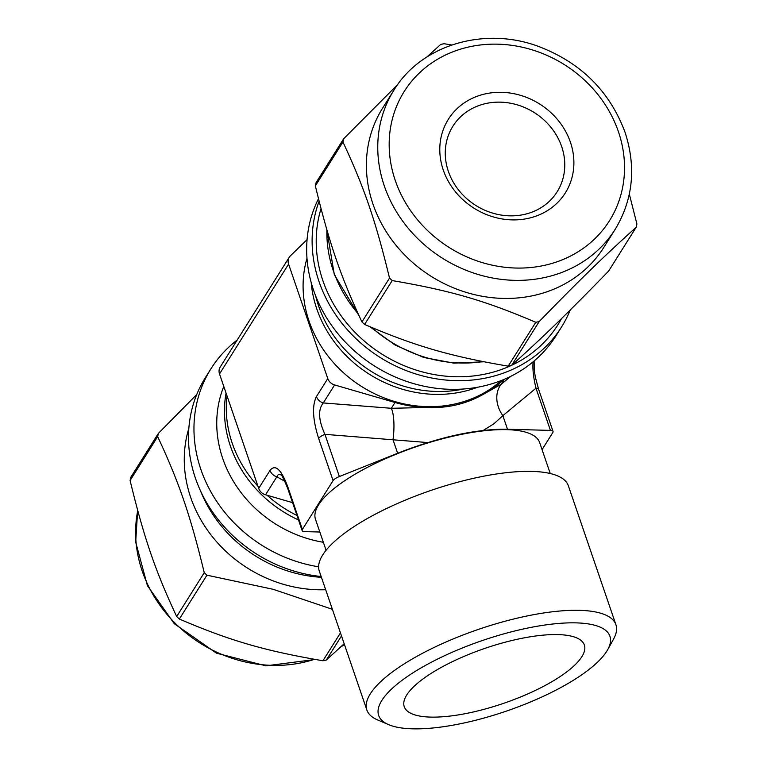 <?xml version="1.0" encoding="UTF-8"?>
<svg xmlns="http://www.w3.org/2000/svg" width="767" height="767" viewBox="0 0 767 767"><rect width="100%" height="100%" fill="white"/><g stroke="black" fill="none" stroke-linecap="round" stroke-linejoin="round"><path stroke-width="1.15" d="M344.172 643.743L326.339 660.023L341.497 635.92M340.462 632.9L322.936 660.761C264.663 650.809 230.205 640.8 179.353 619.046L206.937 575.183L273.186 589.315L332.379 609.295M176.669 616.534C155.26 570.734 144.081 538.089 130.093 480.497L157.676 436.624C179.085 482.424 190.264 515.069 204.252 572.671L176.669 616.534A154.196 137.389 -147.8 0 0 179.353 619.046M196.755 394.497L158.385 433.374L130.802 477.237A154.196 137.389 -147.8 0 0 130.093 480.497M325.678 589.727A127.868 113.928 -147.8 0 1 188.835 428.379M157.676 436.624A154.196 137.389 -147.8 0 1 158.385 433.374M206.937 575.183A154.196 137.389 -147.8 0 1 204.252 572.671M326.339 660.023A154.196 137.389 -147.8 0 1 324.642 660.397A154.196 137.389 -147.8 0 1 322.936 660.761M321.152 576.516A137.274 122.308 -147.8 0 1 205.489 377.441L210.944 368.774A137.274 122.308 -147.8 0 1 237.233 339.982M318.621 566.794A137.274 122.308 -147.8 0 1 210.944 368.774M323.348 542.288A118.463 105.558 -147.8 0 1 223.791 386.453M298.497 519.949A118.463 105.558 -147.8 0 1 226.064 393.078M451.725 45.004L444.064 43.709A154.196 137.389 -147.8 0 0 440.661 44.457L426.826 57.026M636.198 227.233L608.614 271.096C568.04 312.84 544.752 335.476 511.599 365.418L539.191 321.555C579.766 279.811 603.044 257.175 636.198 227.233A154.196 137.389 -147.8 0 0 636.907 223.983L629.333 194.118M392.205 280.578C450.478 290.54 484.936 300.549 535.788 322.303L508.205 366.166C449.932 356.214 415.474 346.205 364.613 324.451L392.205 280.578A154.196 137.389 -147.8 0 1 389.521 278.076L361.928 321.939C340.519 276.139 329.34 243.494 315.352 185.902L342.945 142.029C364.354 187.829 375.533 220.474 389.521 278.076M397.785 84.447L343.654 138.779L316.071 182.642A154.196 137.389 -147.8 0 0 315.352 185.902M511.599 365.418A154.196 137.389 -147.8 0 1 509.902 365.801A154.196 137.389 -147.8 0 1 508.205 366.166M364.613 324.451A154.196 137.389 -147.8 0 1 361.928 321.939M342.945 142.029A154.196 137.389 -147.8 0 1 343.654 138.779M539.191 321.555A154.196 137.389 -147.8 0 1 537.494 321.939A154.196 137.389 -147.8 0 1 535.788 322.303M524.024 214.492A61.581 54.869 -147.8 0 1 459.002 190.532A61.581 54.869 -147.8 0 1 452.885 126.219A61.581 54.869 -147.8 0 1 534.235 112.548A61.581 54.869 -147.8 0 1 557.149 191.788A61.581 54.869 -147.8 0 1 524.024 214.492M528.156 218.374A69.107 61.571 -147.8 0 1 441.121 137.015A69.107 61.571 -147.8 0 1 551.243 112.941A69.107 61.571 -147.8 0 1 528.156 218.374M615.201 229.295L603.84 247.367A130.687 116.45 -147.8 0 1 533.525 295.544A130.687 116.45 -147.8 0 1 395.542 244.711A130.687 116.45 -147.8 0 1 382.57 108.214L393.931 90.151C421.035 45.272 483.469 26.356 537.514 46.058C580.398 62.146 609.583 90.88 625.047 132.279C636.351 167.187 633.072 199.525 615.201 229.295A130.687 116.45 -147.8 0 1 544.886 277.472A130.687 116.45 -147.8 0 1 406.903 226.639A130.687 116.45 -147.8 0 1 393.931 90.151M511.148 365.523A133.036 118.54 -147.8 0 1 486.345 373.826A133.036 118.54 -147.8 0 1 356.31 333.664A133.036 118.54 -147.8 0 1 321.028 208.634M561.569 318.526A133.036 118.54 -147.8 0 1 511.848 365.197M570.245 309.973A137.274 122.308 -147.8 0 1 561.511 327.03A137.274 122.308 -147.8 0 1 487.659 377.632A137.274 122.308 -147.8 0 1 351.018 333.683A137.274 122.308 -147.8 0 1 319.11 201.184M561.511 327.03L556.056 335.706A137.274 122.308 -147.8 0 1 482.203 386.309A137.274 122.308 -147.8 0 1 341.027 337.384A137.274 122.308 -147.8 0 1 318.487 198.72M463.584 388.994A118.463 105.558 -147.8 0 1 315.678 295.976M227.013 395.877A118.463 105.558 32.2 0 0 257.942 486.201M267.069 495.242A118.463 105.558 32.2 0 0 296.963 515.462M607.713 649.63L613.533 639.141A131.627 40.143 161.1 0 0 615.93 624.741L568.366 485.808A131.627 40.143 161.1 0 0 475.645 477.86A131.627 40.143 161.1 0 0 319.293 571.079L366.866 710.012A131.627 40.143 161.1 0 0 377.585 719.925L388.61 724.642A122.231 37.276 161.1 0 0 506.373 711.114A122.231 37.276 161.1 0 0 607.713 649.63A122.231 37.276 161.1 0 0 523.842 628.873A122.231 37.276 161.1 0 0 405.283 677.98A122.231 37.276 161.1 0 0 388.61 724.642M615.93 624.741A131.627 40.143 161.1 0 0 523.209 616.793A131.627 40.143 161.1 0 0 366.866 710.012M517.303 639.266A95.194 29.031 161.1 0 0 404.151 706.407A95.194 29.031 161.1 0 0 503.698 703.31A95.194 29.031 161.1 0 0 584.253 644.74A95.194 29.031 161.1 0 0 517.303 639.266M542.068 449.635L552.796 432.578A9.405 2.867 -18.9 0 0 553.036 431.418A9.405 2.867 -18.9 0 0 550.438 430.392L507.505 429.252A119.403 36.413 161.1 0 0 483.028 430.565L493.948 423.767L502.855 415.666A28.206 22.435 50.3 0 1 501.225 384.267L481.206 395.465C464.591 404.43 446.26 408.447 426.203 407.488L391.371 408.293L323.291 402.943A9.405 8.379 -147.8 0 1 316.455 396.558C311.958 405.609 312.687 419.559 318.631 438.417L333.079 480.612L302.38 529.431L287.932 487.237C281.326 469.423 275.353 463.814 270.013 470.411L258.7 488.406A9.405 8.379 32.2 0 0 265.535 494.792L276.849 476.796A9.405 8.379 -147.8 0 1 270.013 470.411M284.902 481.34L276.849 476.796L278.383 474.322L280.684 474.485M280.712 474.524L280.597 474.457C281.125 476.537 279.83 469.231 287.692 488.387A9.405 2.867 -18.9 0 1 287.932 487.237M319.839 532.02L304.739 531.617A9.405 2.867 -18.9 0 1 302.14 530.582A9.405 2.867 -18.9 0 1 302.38 529.431M258.7 488.406L219.515 373.951L288.593 264.107L327.777 378.562L316.455 396.558M428.024 442.588A119.403 36.413 161.1 0 0 397.651 453.268L339.369 476.537L324.93 434.343L428.024 442.588C447.669 436.461 466 432.454 483.028 430.565M333.079 480.612A9.405 2.867 -18.9 0 1 339.369 476.537M326.08 550.265L315.505 519.374A118.463 36.126 -18.9 0 1 415.887 446.825A118.463 36.126 -18.9 0 1 539.671 442.626L550.246 473.517M327.777 378.562A9.405 8.379 -147.8 0 0 334.613 384.948L323.291 402.943C317.883 409.578 318.43 420.038 324.93 434.343A9.405 2.867 161.1 0 0 318.631 438.417M397.651 453.268L393.001 439.692A28.206 7.737 94.5 0 0 391.371 408.293L395.015 402.493A119.403 106.392 32.2 0 0 426.203 407.488M288.593 264.107A9.405 8.379 -147.8 0 1 289.284 257.213A9.405 8.379 -147.8 0 1 290.405 255.823L307.068 239.63M289.284 257.213L220.206 367.057A9.405 8.379 32.2 0 0 219.515 373.951M292.572 502.653L265.535 494.792M334.613 384.948L395.015 402.493M481.206 395.465A119.403 106.392 32.2 0 0 503.794 379.512M501.321 380.509A118.463 105.558 -147.8 0 1 361.851 386.664A118.463 105.558 -147.8 0 1 306.973 258.297M533.075 361.851C532.461 368.812 533.429 377.594 535.989 388.198A9.405 2.867 -18.9 0 1 538.587 389.224L553.036 431.418M311.191 282.553A118.463 105.558 32.2 0 0 477.63 387.22M314.451 659.323A130.687 116.45 -147.8 0 1 302.744 662.506A130.687 116.45 -147.8 0 1 137.734 510.611M344.402 644.405A130.687 116.45 -147.8 0 1 340.922 646.744M321.431 577.311A127.868 113.928 -147.8 0 1 200.618 491.12M618.423 131.713A121.291 108.07 -147.8 0 1 483.45 262.947A121.291 108.07 -147.8 0 1 418.648 73.67A121.291 108.07 -147.8 0 1 618.423 131.713M482.922 361.602A127.868 113.928 -147.8 0 1 371.612 327.451M358.093 313.732A127.868 113.928 -147.8 0 1 326.895 229.87M507.505 429.252L502.855 415.666L535.989 388.198L550.438 430.392M510.889 376.261L501.225 384.267L504.379 379.262M137.667 510.352L135.682 542.106L147.408 585.614L174.262 623.676L216.524 653.196L265.938 665.842L315.275 659.467M340.174 647.444L344.45 644.548M483.881 361.784L453.872 363.146L423.691 357.46L395.139 345.073L369.915 326.732M358.937 315.553L334.316 274.672L326.761 229.4M287.692 488.387L302.14 530.582M534.139 360.96L534.225 369.732L535.27 376.856L538.559 389.157"/></g></svg>
